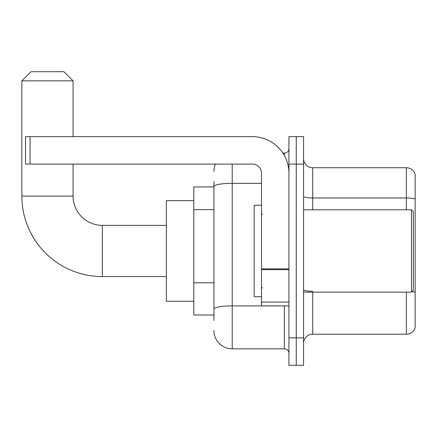 <?xml version="1.0" encoding="UTF-8"?>
<svg xmlns="http://www.w3.org/2000/svg" width="437" height="437" viewBox="0 0 437 437"><rect width="100%" height="100%" fill="white"/><g stroke="black" fill="none" stroke-linecap="round" stroke-linejoin="round"><path stroke-width="0.66" d="M213.928 320.485L213.928 186.512L213.928 186.943L193.804 186.943L193.804 314.995L213.928 314.995M288.928 337.861L288.928 365.299L296.248 365.299L296.248 337.861L296.248 365.299L303.562 365.299L303.562 337.861L296.248 337.861L296.248 164.077L296.248 337.861L288.928 337.861L288.928 164.077L296.248 164.077L296.248 136.639L296.248 164.077L303.562 164.077L303.562 337.861M303.562 164.077L303.562 136.639L288.928 136.639L288.928 164.077M232.222 164.077L232.222 348.835L284.356 348.835L284.356 305.851M282.897 153.103L284.356 153.103A4.572 4.572 0 0 0 288.928 148.531M213.928 312.253L213.928 309.074A18.294 3.179 180 0 1 232.222 305.9L284.356 305.9A4.572 0.792 0 0 0 285.945 305.851M261.49 183.338L232.222 183.338A18.294 3.179 180 0 0 213.928 186.512L213.928 181.459M288.928 353.413A4.572 4.572 0 0 0 284.356 348.835M213.928 171.397A18.294 18.294 0 0 1 215.452 164.077M232.222 348.835A18.294 18.294 0 0 1 213.928 330.547M303.562 343.351A9.144 9.144 0 0 1 312.712 334.201L406.372 334.201L406.372 292.129M415.15 174.325A9.144 9.144 0 0 0 406.372 167.737A9.144 9.144 0 0 1 415.15 174.325L415.15 327.619A9.144 9.144 0 0 1 406.372 334.201M415.15 199.114A9.144 1.59 180 0 0 406.372 197.972L406.372 167.737L312.712 167.737A9.144 9.144 0 0 1 303.562 158.593A9.144 9.144 0 0 0 312.712 167.737L312.712 209.809M415.15 199.239L415.15 292.408A9.144 1.59 180 0 0 412.02 291.605M166.366 276.583L102.34 276.583A80.49 80.49 0 0 1 21.85 196.093L21.85 80.845L30.994 71.701L63.922 71.701L73.072 80.845L21.85 80.845M102.34 276.583L102.34 225.361A29.268 29.268 0 0 1 73.072 196.093L73.072 164.077M73.072 136.639L73.072 80.845M193.804 200.665L166.366 200.665L166.366 301.273L193.804 301.273M288.928 305.851L261.49 305.851L261.49 268.864L288.928 268.864M288.928 173.227A36.588 36.588 0 0 0 252.34 136.639L30.082 136.639L30.082 164.077L252.34 164.077A9.144 9.144 0 0 1 261.49 173.227L261.49 268.864M30.082 164.077L25.51 164.077L25.51 136.639L30.082 136.639M411.49 209.809L413.32 211.639L413.32 290.299L411.49 292.129L411.49 209.809L303.562 209.809M261.49 205.237L254.17 205.237L254.17 296.701L261.49 296.701M213.928 209.618L193.804 209.618M213.928 282.794L193.804 282.794M284.356 155.512L284.356 153.103M312.712 292.129L312.712 334.201M406.372 209.809L406.372 197.972L312.712 197.972A9.144 1.59 0 0 1 303.562 196.382M312.712 291.266A9.144 1.59 -0 0 1 303.562 289.676M21.85 196.093L73.072 196.093M288.928 269.656L261.49 269.656M261.49 302.071L288.928 302.071M166.366 225.361L102.34 225.361M303.562 292.129L411.49 292.129M262.402 214.387L261.49 213.469M262.402 287.557L261.49 288.469"/></g></svg>
